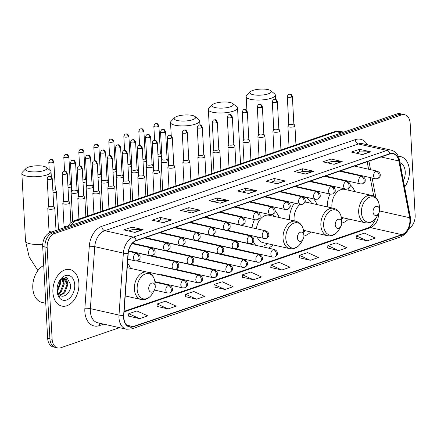 <?xml version="1.0" encoding="UTF-8"?>
<svg xmlns="http://www.w3.org/2000/svg" width="437" height="437" viewBox="0 0 437 437"><rect width="100%" height="100%" fill="white"/><g stroke="black" fill="none" stroke-linecap="round" stroke-linejoin="round"><path stroke-width="0.66" d="M130.445 268.34A20.654 14.006 102.7 0 0 127.533 263.161M279.117 217.5A20.654 14.006 102.7 0 0 275.163 211.246M259.78 212.3A20.654 14.006 102.7 0 0 258.906 213.147M254.492 219.614A20.654 14.006 102.7 0 0 251.98 227.753M316.934 204.565A20.654 14.006 102.7 0 0 313.553 198.868M302.377 196.355A20.654 14.006 102.7 0 0 301.574 196.688M294.396 203.068A20.654 14.006 102.7 0 0 289.436 219.816M354.757 191.635A20.654 14.006 102.7 0 0 350.206 184.873M335.124 186.703A20.654 14.006 102.7 0 0 334.158 187.692M329.99 194.055A20.654 14.006 102.7 0 0 327.253 206.887M303.923 236.078A20.654 14.006 102.7 0 0 310.783 231.943M251.821 235.707A20.654 14.006 102.7 0 0 251.925 236.45M253.378 241.585A20.654 14.006 102.7 0 0 255.569 245.255M268.465 248.156A20.654 14.006 102.7 0 0 272.967 244.878M341.739 223.143A20.654 14.006 102.7 0 0 348.606 219.013M408.775 228.649A11.69 7.932 102.7 0 0 415.15 215.173L410.174 123.338A11.69 7.932 102.7 0 0 404.613 114.707L400.139 113.702A11.69 7.932 102.7 0 0 396.971 113.91L50.206 232.484A11.69 7.932 102.7 0 0 42.689 246.463L47.66 338.304A11.69 7.932 102.7 0 0 53.227 346.934L55.461 347.431A11.69 7.932 102.7 0 1 49.894 338.806A11.69 7.932 102.7 0 0 55.461 347.431L57.695 347.934A11.69 7.932 102.7 0 0 60.869 347.726L119.514 327.674M402.379 114.204A11.69 7.932 102.7 0 0 399.205 114.412L52.445 232.987A11.69 7.932 102.7 0 0 44.924 246.965L49.894 338.806L44.924 246.965A11.69 7.932 102.7 0 1 52.445 232.987L399.205 114.412A11.69 7.932 102.7 0 1 402.379 114.204M409.414 170.364A18.709 12.684 102.7 0 0 400.511 156.561A18.709 12.684 102.7 0 0 398.331 156.353A18.709 12.684 102.7 0 1 400.511 156.561A18.709 12.684 102.7 0 1 409.414 170.364A18.709 12.684 102.7 0 1 404.613 187.009A18.709 12.684 102.7 0 0 409.414 170.364M78.906 283.384A18.709 12.684 102.7 0 0 70.002 269.58A18.709 12.684 102.7 0 0 52.899 292.277A18.709 12.684 102.7 0 0 61.797 306.08A18.709 12.684 102.7 0 0 78.906 283.384A18.709 12.684 102.7 0 0 70.002 269.58A18.709 12.684 102.7 0 0 52.899 292.277A18.709 12.684 102.7 0 0 61.797 306.08A18.709 12.684 102.7 0 0 78.906 283.384M409.895 219.751A12.471 8.456 -77.3 0 1 401.871 234.658L133.132 326.559A12.471 8.456 -77.3 0 1 129.751 326.778A12.471 8.456 -77.3 0 1 123.835 315.454L128.216 253.498A12.471 8.456 -77.3 0 1 136.218 240.705L389.771 154.004A12.471 8.456 -77.3 0 1 393.153 153.786A12.471 8.456 -77.3 0 1 398.839 160.958L409.649 217.719A12.471 8.456 -77.3 0 1 409.895 219.751M410.114 219.674A12.782 8.669 102.7 0 0 409.862 217.593L399.052 160.832A12.782 8.669 102.7 0 0 389.755 153.709L136.202 240.41A12.782 8.669 102.7 0 0 127.997 253.52L123.616 315.476A12.782 8.669 102.7 0 0 133.148 326.854L401.887 234.959A12.782 8.669 102.7 0 0 410.114 219.674M128.565 316.098L139.627 318.649L147.75 315.875L136.879 310.931L128.757 313.711L128.56 316.164M157.009 306.375L168.07 308.926L176.198 306.146L165.328 301.208L157.2 303.983L157.003 306.435M185.452 296.647L196.513 299.198L204.642 296.417L193.771 291.479L185.643 294.259L185.446 296.712M213.901 286.918L224.962 289.469L233.09 286.694L222.22 281.75L214.092 284.531L213.895 286.983M356.128 238.285L367.189 240.836L375.317 238.056L364.447 233.118L356.319 235.898L356.122 238.351M327.679 248.014L338.741 250.565L346.869 247.784L335.998 242.846L327.87 245.621L327.674 248.074M299.236 257.737L310.297 260.288L318.426 257.513L307.555 252.57L299.427 255.35L299.23 257.803M270.787 267.466L281.854 270.017L289.977 267.236L279.106 262.298L270.984 265.079L270.787 267.531M242.344 277.195L253.405 279.746L261.534 276.965L250.663 272.027L242.535 274.802L242.338 277.255M404.613 114.707A11.69 7.932 102.7 0 0 401.445 114.915L54.68 233.489A11.69 7.932 102.7 0 0 47.158 247.468L52.134 339.309A11.69 7.932 102.7 0 0 57.695 347.934M191.843 212.961L180.667 210.448L188.795 207.668L199.971 210.181L191.843 212.961M163.4 222.684L152.223 220.177L160.346 217.397L171.528 219.909L163.4 222.684M134.957 232.413L123.775 229.9L131.903 227.12L143.079 229.633L134.957 232.413M277.184 183.78L266.002 181.268L274.13 178.487L285.306 181L277.184 183.78M305.627 174.052L294.451 171.539L302.573 168.758L313.755 171.271L305.627 174.052M334.07 164.323L322.894 161.816L331.022 159.035L342.198 161.548L334.07 164.323M362.519 154.6L351.337 152.087L359.465 149.307L370.647 151.819L362.519 154.6M220.292 203.232L209.11 200.72L217.238 197.939L228.42 200.452L220.292 203.232M248.735 193.504L237.559 190.996L245.687 188.216L256.863 190.729L248.735 193.504M245.687 188.216L245.823 190.822M242.24 192.045L245.884 190.8L256.475 190.685A3.119 2.114 71.1 0 1 256.863 190.729M217.238 197.939L217.38 200.545M213.797 201.774L217.435 200.528L228.032 200.414A3.119 2.114 71.1 0 1 228.42 200.452M359.465 149.307L359.607 151.912M356.024 153.141L359.662 151.896L370.259 151.776A3.119 2.114 71.1 0 1 370.647 151.819M331.022 159.035L331.164 161.641M327.575 162.864L331.219 161.619L341.816 161.504A3.119 2.114 71.1 0 1 342.198 161.548M302.573 168.758L302.715 171.364M299.132 172.593L302.77 171.348L313.367 171.233A3.119 2.114 71.1 0 1 313.755 171.271M274.13 178.487L274.272 181.093M270.683 182.322L274.327 181.076L284.924 180.956A3.119 2.114 71.1 0 1 285.306 181M131.903 227.12L132.045 229.725M128.456 230.955L132.1 229.709L142.697 229.594A3.119 2.114 71.1 0 1 143.079 229.633M160.346 217.397L160.488 220.002M156.905 221.226L160.543 219.98L171.14 219.866A3.119 2.114 71.1 0 1 171.528 219.909M188.795 207.668L188.937 210.273M185.348 211.503L188.992 210.257L199.589 210.137A3.119 2.114 71.1 0 1 199.971 210.181M253.405 279.746L242.535 274.802M281.854 270.017L270.984 265.079M310.297 260.288L299.427 255.35M338.741 250.565L327.87 245.621M367.189 240.836L356.319 235.898M224.962 289.469L214.092 284.531M196.513 299.198L185.643 294.259M168.07 308.926L157.2 303.983M139.627 318.649L128.757 313.711M403.417 180.705A12.706 8.614 102.7 0 0 405.241 171.796A12.706 8.614 102.7 0 0 399.975 162.651M252.87 90.41A10.717 3.026 -3.1 0 0 250.275 91.803A10.717 3.026 -3.1 0 0 255.175 95.026A10.717 3.026 -3.1 0 0 268.242 93.862A10.717 3.026 -3.1 0 0 270.732 90.694A10.717 3.026 -3.1 0 0 252.87 90.41M270.732 90.694L274.638 93.9A14.618 4.13 176.9 0 1 275.348 95.08A14.618 4.13 176.9 0 1 271.235 98.227A14.618 4.13 176.9 0 1 255.377 99.98A14.618 4.13 176.9 0 1 246.162 96.659A14.618 4.13 176.9 0 1 246.741 95.413L250.275 91.803M373.051 211.967A4.676 3.174 102.7 0 0 375.274 215.419A4.676 3.174 102.7 0 0 378.764 213.256A4.676 3.174 102.7 0 0 379.551 209.744A4.676 3.174 102.7 0 0 379.551 209.738A4.676 3.174 102.7 0 0 376.055 206.379A4.676 3.174 102.7 0 0 373.051 211.967M341.319 217.375L365.359 222.777A14.033 9.516 102.7 0 1 358.684 212.426A14.033 9.516 102.7 0 1 371.516 195.399L344.727 189.379A14.033 9.516 102.7 0 0 331.896 206.406A14.033 9.516 102.7 0 0 332.049 207.963M341.526 218.986A18.512 12.553 102.7 0 0 343.209 217.801M349.365 190.423A18.512 12.553 102.7 0 0 348.311 188.582M215.048 103.34A10.717 3.026 -3.1 0 0 212.458 104.733A10.717 3.026 -3.1 0 0 217.353 107.955A10.717 3.026 -3.1 0 0 230.419 106.797A10.717 3.026 -3.1 0 0 232.916 103.624A10.717 3.026 -3.1 0 0 215.048 103.34M232.916 103.624L236.821 106.836A14.618 4.13 176.9 0 1 237.531 108.01A14.618 4.13 176.9 0 1 233.418 111.156A14.618 4.13 176.9 0 1 217.56 112.915A14.618 4.13 176.9 0 1 208.345 109.594A14.618 4.13 176.9 0 1 208.924 108.343L212.458 104.733M335.234 224.902A4.676 3.174 102.7 0 0 337.457 228.354A4.676 3.174 102.7 0 0 340.942 226.191A4.676 3.174 102.7 0 0 341.734 222.679A4.676 3.174 102.7 0 0 341.734 222.673A4.676 3.174 102.7 0 0 338.238 219.308A4.676 3.174 102.7 0 0 335.234 224.902M300.028 204.33A14.033 9.516 102.7 0 0 294.079 219.336A14.033 9.516 102.7 0 0 294.232 220.893M303.71 231.921A18.512 12.553 102.7 0 0 305.392 230.736M311.543 203.358A18.512 12.553 102.7 0 0 304.534 197.185L303.42 196.934A18.512 12.553 102.7 0 0 301.748 196.732M304.534 197.185A18.512 12.553 102.7 0 0 302.677 196.978M303.502 230.31L327.542 235.712A14.033 9.516 102.7 0 1 320.867 225.355A14.033 9.516 102.7 0 1 333.693 208.334L306.905 202.315A14.033 9.516 102.7 0 0 304.873 202.184M177.231 116.275A10.717 3.026 -3.1 0 0 174.642 117.668A10.717 3.026 -3.1 0 0 179.536 120.891A10.717 3.026 -3.1 0 0 192.602 119.727A10.717 3.026 -3.1 0 0 195.093 116.559A10.717 3.026 -3.1 0 0 177.231 116.275M195.093 116.559L198.999 119.765A14.618 4.13 176.9 0 1 199.714 120.945A14.618 4.13 176.9 0 1 195.596 124.092A14.618 4.13 176.9 0 1 179.744 125.845A14.618 4.13 176.9 0 1 170.523 122.524A14.618 4.13 176.9 0 1 171.107 121.278L174.642 117.668M297.411 237.832A4.676 3.174 102.7 0 0 299.635 241.284A4.676 3.174 102.7 0 0 303.125 239.121A4.676 3.174 102.7 0 0 303.917 235.609A4.676 3.174 102.7 0 0 303.917 235.603A4.676 3.174 102.7 0 0 300.421 232.244A4.676 3.174 102.7 0 0 297.411 237.832M257.185 236.914A14.033 9.516 102.7 0 0 262.937 242.622L289.726 248.642C294.593 249.39 298.537 247.184 301.557 242.011A12.892 8.74 102.7 0 1 291.943 247.97A12.892 8.74 102.7 0 1 285.814 238.46A12.892 8.74 102.7 0 1 294.101 223.056A12.892 8.74 102.7 0 1 303.731 232.32A12.892 8.74 102.7 0 1 303.737 232.337M254.995 244.496A18.512 12.553 102.7 0 0 256.47 245.457M260.856 246.446A18.512 12.553 102.7 0 0 267.575 243.666M273.726 216.288A18.512 12.553 102.7 0 0 272.721 214.512M289.726 248.642A14.033 9.516 102.7 0 1 283.045 238.291A14.033 9.516 102.7 0 1 295.876 221.264L269.088 215.244A14.033 9.516 102.7 0 0 256.393 228.748M28.558 167.114A10.717 3.026 -3.1 0 0 25.963 168.502A10.717 3.026 -3.1 0 0 30.863 171.73A10.717 3.026 -3.1 0 0 43.929 170.567A10.717 3.026 -3.1 0 0 46.42 167.398A10.717 3.026 -3.1 0 0 28.558 167.114M46.42 167.398L50.326 170.605A14.618 4.13 176.9 0 1 51.036 171.785A14.618 4.13 176.9 0 1 46.923 174.926A14.618 4.13 176.9 0 1 31.065 176.685A14.618 4.13 176.9 0 1 21.85 173.363A14.618 4.13 176.9 0 1 22.429 172.118L25.963 168.502M148.738 288.671A4.676 3.174 102.7 0 0 150.962 292.124A4.676 3.174 102.7 0 0 154.452 289.96A4.676 3.174 102.7 0 0 155.239 286.448A4.676 3.174 102.7 0 0 155.239 286.443A4.676 3.174 102.7 0 0 151.743 283.083A4.676 3.174 102.7 0 0 148.738 288.671M158.052 156.807A3.507 0.989 -3.1 0 0 160.505 156.38A3.507 0.989 -3.1 0 0 161.493 155.627A3.507 0.989 -3.1 0 0 161.461 155.506L160.395 153.398M157.915 154.294A2.535 0.716 -3.1 0 0 159.685 153.988A2.535 0.716 -3.1 0 0 160.395 153.442A2.535 0.716 -3.1 0 0 160.374 153.354M143.046 161.936A3.507 0.989 -3.1 0 0 145.494 161.515A3.507 0.989 -3.1 0 0 146.482 160.761A3.507 0.989 -3.1 0 0 146.45 160.641L145.384 158.527M142.91 159.423A2.535 0.716 -3.1 0 0 144.674 159.117A2.535 0.716 -3.1 0 0 145.39 158.571A2.535 0.716 -3.1 0 0 145.363 158.484M128.036 167.071A3.507 0.989 -3.1 0 0 130.488 166.644A3.507 0.989 -3.1 0 0 131.477 165.891A3.507 0.989 -3.1 0 0 131.444 165.77L130.379 163.662M127.899 164.558A2.535 0.716 -3.1 0 0 129.669 164.252A2.535 0.716 -3.1 0 0 130.379 163.706A2.535 0.716 -3.1 0 0 130.357 163.618M113.03 172.2A3.507 0.989 -3.1 0 0 115.477 171.779A3.507 0.989 -3.1 0 0 116.466 171.025A3.507 0.989 -3.1 0 0 116.433 170.905L115.368 168.791M112.893 169.687A2.535 0.716 -3.1 0 0 114.658 169.381A2.535 0.716 -3.1 0 0 115.373 168.835A2.535 0.716 -3.1 0 0 115.346 168.748M98.019 177.335A3.507 0.989 -3.1 0 0 100.472 176.909A3.507 0.989 -3.1 0 0 101.46 176.155A3.507 0.989 -3.1 0 0 101.422 176.035L100.363 173.926M97.883 174.822A2.535 0.716 -3.1 0 0 99.652 174.516A2.535 0.716 -3.1 0 0 100.363 173.97A2.535 0.716 -3.1 0 0 100.341 173.882M83.014 182.464A3.507 0.989 -3.1 0 0 85.461 182.043A3.507 0.989 -3.1 0 0 86.45 181.289A3.507 0.989 -3.1 0 0 86.417 181.169L85.352 179.055M82.877 179.951A2.535 0.716 -3.1 0 0 84.641 179.645A2.535 0.716 -3.1 0 0 85.357 179.099A2.535 0.716 -3.1 0 0 85.33 179.017M68.003 187.599A3.507 0.989 -3.1 0 0 70.455 187.173A3.507 0.989 -3.1 0 0 71.439 186.419A3.507 0.989 -3.1 0 0 71.406 186.299L70.346 184.19M67.866 185.086A2.535 0.716 -3.1 0 0 69.636 184.78A2.535 0.716 -3.1 0 0 70.346 184.234A2.535 0.716 -3.1 0 0 70.324 184.146M52.997 192.728A3.507 0.989 -3.1 0 0 55.444 192.307A3.507 0.989 -3.1 0 0 56.433 191.553A3.507 0.989 -3.1 0 0 56.4 191.433L55.335 189.319M52.861 190.215A2.535 0.716 -3.1 0 0 54.625 189.909A2.535 0.716 -3.1 0 0 55.341 189.363A2.535 0.716 -3.1 0 0 55.313 189.281M162.029 159.429L161.198 161.641A3.507 0.989 -3.1 0 0 161.177 161.761A3.507 0.989 -3.1 0 0 162.242 162.406A3.507 0.989 -3.1 0 0 166.071 162.417A3.507 0.989 -3.1 0 0 168.185 161.384A3.507 0.989 -3.1 0 0 168.152 161.264L167.087 159.15M162.045 159.379A2.535 0.716 -3.1 0 0 162.029 159.472A2.535 0.716 -3.1 0 0 162.799 159.937A2.535 0.716 -3.1 0 0 166.377 159.74A2.535 0.716 -3.1 0 0 167.087 159.199A2.535 0.716 -3.1 0 0 167.065 159.112M147.018 164.558L146.187 166.77A3.507 0.989 -3.1 0 0 146.171 166.896A3.507 0.989 -3.1 0 0 147.236 167.54A3.507 0.989 -3.1 0 0 151.065 167.546A3.507 0.989 -3.1 0 0 153.174 166.513A3.507 0.989 -3.1 0 0 153.141 166.393L152.076 164.285M147.034 164.514A2.535 0.716 -3.1 0 0 147.023 164.602A2.535 0.716 -3.1 0 0 147.788 165.066A2.535 0.716 -3.1 0 0 151.366 164.875A2.535 0.716 -3.1 0 0 152.081 164.328A2.535 0.716 -3.1 0 0 152.06 164.241M132.012 169.693L131.182 171.905A3.507 0.989 -3.1 0 0 131.16 172.025A3.507 0.989 -3.1 0 0 132.225 172.67A3.507 0.989 -3.1 0 0 136.054 172.681A3.507 0.989 -3.1 0 0 138.168 171.648A3.507 0.989 -3.1 0 0 138.136 171.528L137.071 169.414M132.029 169.643A2.535 0.716 -3.1 0 0 132.012 169.736A2.535 0.716 -3.1 0 0 132.782 170.201A2.535 0.716 -3.1 0 0 136.36 170.004A2.535 0.716 -3.1 0 0 137.071 169.463A2.535 0.716 -3.1 0 0 137.049 169.376M117.001 174.822L116.171 177.034A3.507 0.989 -3.1 0 0 116.155 177.16A3.507 0.989 -3.1 0 0 117.22 177.804A3.507 0.989 -3.1 0 0 121.044 177.81A3.507 0.989 -3.1 0 0 123.158 176.777A3.507 0.989 -3.1 0 0 123.125 176.663L122.06 174.549M117.018 174.778A2.535 0.716 -3.1 0 0 117.007 174.866A2.535 0.716 -3.1 0 0 117.772 175.33A2.535 0.716 -3.1 0 0 121.349 175.139A2.535 0.716 -3.1 0 0 122.065 174.592A2.535 0.716 -3.1 0 0 122.043 174.505M101.996 179.957L101.165 182.169A3.507 0.989 -3.1 0 0 101.144 182.289A3.507 0.989 -3.1 0 0 102.209 182.934A3.507 0.989 -3.1 0 0 106.038 182.945A3.507 0.989 -3.1 0 0 108.152 181.912A3.507 0.989 -3.1 0 0 108.119 181.792L107.054 179.683M102.012 179.907A2.535 0.716 -3.1 0 0 101.996 180A2.535 0.716 -3.1 0 0 102.766 180.465A2.535 0.716 -3.1 0 0 106.344 180.268A2.535 0.716 -3.1 0 0 107.054 179.727A2.535 0.716 -3.1 0 0 107.032 179.64M86.985 185.086L86.155 187.298A3.507 0.989 -3.1 0 0 86.138 187.424A3.507 0.989 -3.1 0 0 87.203 188.068A3.507 0.989 -3.1 0 0 91.027 188.074A3.507 0.989 -3.1 0 0 93.141 187.041A3.507 0.989 -3.1 0 0 93.108 186.927L92.043 184.813M87.001 185.042A2.535 0.716 -3.1 0 0 86.99 185.13A2.535 0.716 -3.1 0 0 87.755 185.594A2.535 0.716 -3.1 0 0 91.333 185.403A2.535 0.716 -3.1 0 0 92.049 184.856A2.535 0.716 -3.1 0 0 92.021 184.769M71.979 190.221L71.149 192.433A3.507 0.989 -3.1 0 0 71.127 192.553A3.507 0.989 -3.1 0 0 72.192 193.198A3.507 0.989 -3.1 0 0 76.022 193.209A3.507 0.989 -3.1 0 0 78.136 192.176A3.507 0.989 -3.1 0 0 78.103 192.056L77.038 189.948M71.996 190.177A2.535 0.716 -3.1 0 0 71.979 190.264A2.535 0.716 -3.1 0 0 72.75 190.729A2.535 0.716 -3.1 0 0 76.328 190.532A2.535 0.716 -3.1 0 0 77.038 189.991A2.535 0.716 -3.1 0 0 77.016 189.904M288.781 124.015L287.95 126.227A3.507 0.989 -3.1 0 0 287.934 126.353A3.507 0.989 -3.1 0 0 288.994 126.992A3.507 0.989 -3.1 0 0 292.823 127.003A3.507 0.989 -3.1 0 0 294.937 125.971A3.507 0.989 -3.1 0 0 294.904 125.851L293.839 123.742M288.797 123.971A2.535 0.716 -3.1 0 0 288.781 124.059A2.535 0.716 -3.1 0 0 289.551 124.523A2.535 0.716 -3.1 0 0 293.129 124.326A2.535 0.716 -3.1 0 0 293.844 123.786A2.535 0.716 -3.1 0 0 293.817 123.698M273.77 129.144L272.945 131.362A3.507 0.989 -3.1 0 0 272.923 131.482A3.507 0.989 -3.1 0 0 273.988 132.127A3.507 0.989 -3.1 0 0 277.817 132.132A3.507 0.989 -3.1 0 0 279.926 131.105A3.507 0.989 -3.1 0 0 279.893 130.985L278.833 128.871M273.791 129.101A2.535 0.716 -3.1 0 0 273.775 129.188A2.535 0.716 -3.1 0 0 274.545 129.652A2.535 0.716 -3.1 0 0 278.123 129.461A2.535 0.716 -3.1 0 0 278.833 128.915A2.535 0.716 -3.1 0 0 278.811 128.828M258.764 134.279L257.934 136.491A3.507 0.989 -3.1 0 0 257.912 136.617A3.507 0.989 -3.1 0 0 258.977 137.256A3.507 0.989 -3.1 0 0 262.806 137.267A3.507 0.989 -3.1 0 0 264.92 136.235A3.507 0.989 -3.1 0 0 264.888 136.115L263.822 134.006M258.78 134.235A2.535 0.716 -3.1 0 0 258.764 134.323A2.535 0.716 -3.1 0 0 259.534 134.787A2.535 0.716 -3.1 0 0 263.112 134.591A2.535 0.716 -3.1 0 0 263.828 134.05A2.535 0.716 -3.1 0 0 263.801 133.962M243.753 139.408L242.928 141.626A3.507 0.989 -3.1 0 0 242.906 141.746A3.507 0.989 -3.1 0 0 243.972 142.391A3.507 0.989 -3.1 0 0 247.801 142.396A3.507 0.989 -3.1 0 0 249.909 141.37A3.507 0.989 -3.1 0 0 249.877 141.249L248.817 139.135M243.775 139.365A2.535 0.716 -3.1 0 0 243.759 139.452A2.535 0.716 -3.1 0 0 244.529 139.916A2.535 0.716 -3.1 0 0 248.101 139.725A2.535 0.716 -3.1 0 0 248.817 139.179A2.535 0.716 -3.1 0 0 248.795 139.092M228.748 144.543L227.917 146.756A3.507 0.989 -3.1 0 0 227.895 146.881A3.507 0.989 -3.1 0 0 228.961 147.52A3.507 0.989 -3.1 0 0 232.79 147.531A3.507 0.989 -3.1 0 0 234.904 146.499A3.507 0.989 -3.1 0 0 234.871 146.379L233.806 144.27M228.764 144.5A2.535 0.716 -3.1 0 0 228.748 144.587A2.535 0.716 -3.1 0 0 229.518 145.051A2.535 0.716 -3.1 0 0 233.096 144.855A2.535 0.716 -3.1 0 0 233.811 144.314A2.535 0.716 -3.1 0 0 233.784 144.226M213.737 149.673L212.912 151.89A3.507 0.989 -3.1 0 0 212.89 152.01A3.507 0.989 -3.1 0 0 213.955 152.655A3.507 0.989 -3.1 0 0 217.784 152.66A3.507 0.989 -3.1 0 0 219.893 151.634A3.507 0.989 -3.1 0 0 219.86 151.513L218.8 149.399M213.753 149.629A2.535 0.716 -3.1 0 0 213.742 149.716A2.535 0.716 -3.1 0 0 214.512 150.186A2.535 0.716 -3.1 0 0 218.085 149.989A2.535 0.716 -3.1 0 0 218.8 149.443A2.535 0.716 -3.1 0 0 218.779 149.356M198.731 154.807L197.901 157.02A3.507 0.989 -3.1 0 0 197.879 157.145A3.507 0.989 -3.1 0 0 198.944 157.784A3.507 0.989 -3.1 0 0 202.773 157.795A3.507 0.989 -3.1 0 0 204.887 156.763A3.507 0.989 -3.1 0 0 204.855 156.643L203.789 154.534M198.748 154.764A2.535 0.716 -3.1 0 0 198.731 154.851A2.535 0.716 -3.1 0 0 199.501 155.315A2.535 0.716 -3.1 0 0 203.079 155.124A2.535 0.716 -3.1 0 0 203.789 154.578A2.535 0.716 -3.1 0 0 203.768 154.49M183.72 159.937L182.895 162.154A3.507 0.989 -3.1 0 0 182.874 162.274A3.507 0.989 -3.1 0 0 183.939 162.919A3.507 0.989 -3.1 0 0 187.768 162.925A3.507 0.989 -3.1 0 0 189.877 161.898A3.507 0.989 -3.1 0 0 189.844 161.777L188.784 159.663M183.737 159.893A2.535 0.716 -3.1 0 0 183.726 159.98A2.535 0.716 -3.1 0 0 184.496 160.45A2.535 0.716 -3.1 0 0 188.068 160.253A2.535 0.716 -3.1 0 0 188.784 159.707A2.535 0.716 -3.1 0 0 188.762 159.62M168.715 165.071L167.884 167.284A3.507 0.989 -3.1 0 0 167.863 167.409A3.507 0.989 -3.1 0 0 168.928 168.054A3.507 0.989 -3.1 0 0 172.757 168.059A3.507 0.989 -3.1 0 0 174.871 167.027A3.507 0.989 -3.1 0 0 174.838 166.907L173.773 164.798M168.731 165.028A2.535 0.716 -3.1 0 0 168.715 165.115A2.535 0.716 -3.1 0 0 169.485 165.579A2.535 0.716 -3.1 0 0 173.063 165.388A2.535 0.716 -3.1 0 0 173.773 164.842A2.535 0.716 -3.1 0 0 173.751 164.754M153.704 170.201L152.874 172.418A3.507 0.989 -3.1 0 0 152.857 172.539A3.507 0.989 -3.1 0 0 153.922 173.183A3.507 0.989 -3.1 0 0 157.752 173.189A3.507 0.989 -3.1 0 0 159.86 172.162A3.507 0.989 -3.1 0 0 159.827 172.041L158.762 169.927M153.72 170.157A2.535 0.716 -3.1 0 0 153.709 170.244A2.535 0.716 -3.1 0 0 154.474 170.714A2.535 0.716 -3.1 0 0 158.052 170.517A2.535 0.716 -3.1 0 0 158.768 169.971A2.535 0.716 -3.1 0 0 158.746 169.884M138.698 175.335L137.868 177.548A3.507 0.989 -3.1 0 0 137.846 177.673A3.507 0.989 -3.1 0 0 138.911 178.318A3.507 0.989 -3.1 0 0 142.741 178.323A3.507 0.989 -3.1 0 0 144.855 177.291A3.507 0.989 -3.1 0 0 144.822 177.171L143.757 175.062M138.715 175.292A2.535 0.716 -3.1 0 0 138.698 175.379A2.535 0.716 -3.1 0 0 139.469 175.843A2.535 0.716 -3.1 0 0 143.046 175.652A2.535 0.716 -3.1 0 0 143.757 175.106A2.535 0.716 -3.1 0 0 143.735 175.018M123.687 180.465L122.857 182.682A3.507 0.989 -3.1 0 0 122.841 182.803A3.507 0.989 -3.1 0 0 123.906 183.447A3.507 0.989 -3.1 0 0 127.735 183.453A3.507 0.989 -3.1 0 0 129.844 182.426A3.507 0.989 -3.1 0 0 129.811 182.305L128.746 180.191M123.704 180.421A2.535 0.716 -3.1 0 0 123.693 180.508A2.535 0.716 -3.1 0 0 124.458 180.978A2.535 0.716 -3.1 0 0 128.036 180.781A2.535 0.716 -3.1 0 0 128.751 180.235A2.535 0.716 -3.1 0 0 128.729 180.148M108.682 185.599L107.852 187.812A3.507 0.989 -3.1 0 0 107.83 187.937A3.507 0.989 -3.1 0 0 108.895 188.582A3.507 0.989 -3.1 0 0 112.724 188.587A3.507 0.989 -3.1 0 0 114.838 187.555A3.507 0.989 -3.1 0 0 114.805 187.435L113.74 185.326M108.698 185.556A2.535 0.716 -3.1 0 0 108.682 185.643A2.535 0.716 -3.1 0 0 109.452 186.107A2.535 0.716 -3.1 0 0 113.03 185.916A2.535 0.716 -3.1 0 0 113.74 185.37A2.535 0.716 -3.1 0 0 113.718 185.283M93.671 190.729L92.841 192.946A3.507 0.989 -3.1 0 0 92.824 193.067A3.507 0.989 -3.1 0 0 93.889 193.711A3.507 0.989 -3.1 0 0 97.713 193.717A3.507 0.989 -3.1 0 0 99.827 192.69A3.507 0.989 -3.1 0 0 99.794 192.57L98.729 190.456M93.687 190.685A2.535 0.716 -3.1 0 0 93.676 190.772A2.535 0.716 -3.1 0 0 94.441 191.242A2.535 0.716 -3.1 0 0 98.019 191.045A2.535 0.716 -3.1 0 0 98.735 190.499A2.535 0.716 -3.1 0 0 98.707 190.412M78.665 195.863L77.835 198.076A3.507 0.989 -3.1 0 0 77.813 198.201A3.507 0.989 -3.1 0 0 78.879 198.846A3.507 0.989 -3.1 0 0 82.708 198.851A3.507 0.989 -3.1 0 0 84.822 197.819A3.507 0.989 -3.1 0 0 84.789 197.699L83.724 195.59M78.682 195.82A2.535 0.716 -3.1 0 0 78.665 195.907A2.535 0.716 -3.1 0 0 79.436 196.371A2.535 0.716 -3.1 0 0 83.014 196.18A2.535 0.716 -3.1 0 0 83.724 195.634A2.535 0.716 -3.1 0 0 83.702 195.547M63.655 200.993L62.824 203.21A3.507 0.989 -3.1 0 0 62.808 203.331A3.507 0.989 -3.1 0 0 63.873 203.975A3.507 0.989 -3.1 0 0 67.697 203.981A3.507 0.989 -3.1 0 0 69.811 202.954A3.507 0.989 -3.1 0 0 69.778 202.834L68.713 200.72M63.671 200.949A2.535 0.716 -3.1 0 0 63.66 201.036A2.535 0.716 -3.1 0 0 64.425 201.506A2.535 0.716 -3.1 0 0 68.003 201.31A2.535 0.716 -3.1 0 0 68.718 200.763A2.535 0.716 -3.1 0 0 68.691 200.676M48.649 206.127L47.819 208.34A3.507 0.989 -3.1 0 0 47.797 208.465A3.507 0.989 -3.1 0 0 48.862 209.11A3.507 0.989 -3.1 0 0 52.691 209.115A3.507 0.989 -3.1 0 0 54.805 208.083A3.507 0.989 -3.1 0 0 54.772 207.963L53.707 205.854M48.665 206.084A2.535 0.716 -3.1 0 0 48.649 206.171A2.535 0.716 -3.1 0 0 49.419 206.635A2.535 0.716 -3.1 0 0 52.997 206.444A2.535 0.716 -3.1 0 0 53.707 205.898A2.535 0.716 -3.1 0 0 53.685 205.811M43.716 265.456A19.485 13.214 102.7 0 0 32.791 288.065A19.485 13.214 102.7 0 0 42.067 302.448L45.765 303.278M58.924 287.579A19.485 13.214 102.7 0 0 59.847 282.226M60.257 279.964L60.754 283.203L57.356 291.572M59.634 280.691L59.869 283.007L57.138 290.621M62.442 278.555L64.305 284.001L61.043 292.222L58.553 294.035M61.928 278.757L63.414 283.804L60.159 292.025L58.219 293.555M59.754 280.521L64.321 278.445L64.987 278.675L67.85 284.798L64.594 293.019L59.962 295.352M61.945 278.249L64.321 278.445M63.873 278.38L66.965 284.602L63.709 292.823L59.623 295.101M57.045 290.004A8.806 5.976 102.7 0 0 59.437 294.948C63.775 299.154 71.045 292.271 70.832 285.022L66.741 277.238L59.377 281.078M74.732 284.809A12.706 8.614 102.7 0 0 68.691 275.436A12.706 8.614 102.7 0 0 59.214 281.313A12.706 8.614 102.7 0 0 57.067 290.851A12.706 8.614 102.7 0 0 57.067 290.862A12.706 8.614 102.7 0 0 66.566 300.001A12.706 8.614 102.7 0 0 74.732 284.809M57.056 290.616L59.443 296.969L57.012 289.818M70.821 284.241L70.073 289.299M65.222 277.02L66.916 280.57M62.666 277.779L62.846 278.172M62.95 278.424L63.37 279.773M65.583 277.025L67.68 282.799M62.977 277.615L63.267 278.216M63.332 278.374L64.135 282.002M60.415 279.811L60.585 281.204M396.971 113.91L401.445 114.915M47.66 338.304L52.134 339.309M42.689 246.463L47.158 247.468M50.206 232.484L54.68 233.489M67.418 226.601L70.532 222.957L74.88 220.445L334.141 131.788L340.483 131.422A15.59 10.57 102.7 0 0 336.255 131.701L341.505 132.875M334.141 131.788A7.795 5.288 71.1 0 1 336.255 131.701L76.999 220.352L82.243 221.532M74.88 220.445A7.795 5.288 71.1 0 1 76.999 220.352A15.59 10.57 102.7 0 0 70.718 225.47M401.871 234.658L370.576 227.628A12.471 8.456 102.7 0 0 378.622 213.518M103.744 324.128L99.401 325.614A3.895 2.644 71.1 0 1 99.98 323.287M99.401 325.614A19.485 13.214 -77.3 0 1 84.844 311.581A19.485 13.214 -77.3 0 1 84.876 308.271L89.257 246.315A19.485 13.214 -77.3 0 1 101.761 226.328L355.314 139.627A19.485 13.214 -77.3 0 1 367.479 144.822M123.616 315.476A3.895 0.623 -176 0 1 118.99 315.066L90.372 308.631A15.59 10.57 102.7 0 0 90.35 311.281A15.59 10.57 102.7 0 0 97.768 322.79L126.386 329.219A15.59 10.57 -77.3 0 1 118.99 315.066L123.371 253.105A15.59 10.57 -77.3 0 1 133.372 237.116L386.925 150.415A3.895 2.644 71.1 0 1 389.755 153.709M133.148 326.854A3.895 2.644 71.1 0 1 131.668 328.897L400.412 237.001C407.12 233.877 410.501 227.917 410.562 219.123L410.272 216.703A3.895 1.546 169.2 0 1 409.862 217.593M136.202 240.41A3.895 2.644 -108.9 0 0 133.372 237.116L104.76 230.687A15.59 10.57 102.7 0 0 94.753 246.676L90.372 308.631A3.895 0.623 4 0 0 84.876 308.271M127.997 253.52A3.895 0.623 -176 0 1 123.371 253.105L94.753 246.676A3.895 0.623 4 0 0 89.257 246.315M410.272 216.703L399.462 159.937A3.895 1.546 169.2 0 1 399.052 160.832M355.314 139.627A3.895 2.644 71.1 0 0 358.307 143.986L386.925 150.415A15.59 10.57 -77.3 0 1 391.153 150.142L362.535 143.707A15.59 10.57 102.7 0 0 358.307 143.986L104.76 230.687A3.895 2.644 71.1 0 1 101.761 226.328M400.412 237.001A3.895 2.644 -108.9 0 0 401.887 234.959M133.132 326.559L126.79 325.133M124.086 311.914L370.576 227.628A7.014 4.758 71.1 0 0 368.67 227.71L371.811 225.465L374.717 220.887L375.563 218.598M409.649 217.719L379.502 210.945M398.839 160.958L381.097 156.97M375.913 197.874L372.127 178.012M370.538 169.665L368.915 161.138M248.429 193.438L256.475 190.685M276.872 183.709L284.924 180.956M305.321 173.981L313.367 171.233M333.764 164.257L341.816 161.504M362.213 154.529L370.259 151.776M219.986 203.161L228.032 200.414M191.537 212.89L199.589 210.137M163.094 222.619L171.14 219.866M134.645 232.342L142.697 229.594M379.371 206.472A12.892 8.74 102.7 0 0 379.371 206.455A12.892 8.74 102.7 0 0 369.74 197.191A12.892 8.74 102.7 0 0 361.454 212.595A12.892 8.74 102.7 0 0 367.583 222.111A12.892 8.74 102.7 0 0 377.197 216.146L378.764 213.256M333.693 208.334C338.413 209.738 341.035 213.425 341.554 219.39A12.892 8.74 102.7 0 0 341.554 219.39A12.892 8.74 102.7 0 0 331.923 210.121A12.892 8.74 102.7 0 0 323.637 225.53A12.892 8.74 102.7 0 0 329.766 235.04A12.892 8.74 102.7 0 0 339.374 229.081L340.942 226.191M303.131 196.874L303.081 196.858A18.687 12.673 102.7 0 0 302.065 196.475M37.904 270.579L29.203 256.994L25.515 241.087A14.618 4.13 -3.1 0 0 42.728 244.228M155.059 283.176A12.892 8.74 102.7 0 0 155.059 283.16A12.892 8.74 102.7 0 0 145.428 273.895A12.892 8.74 102.7 0 0 137.142 289.299A12.892 8.74 102.7 0 0 143.27 298.81A12.892 8.74 102.7 0 0 152.884 292.85L154.452 289.96M127.216 267.613L147.203 272.104A14.033 9.516 102.7 0 0 134.372 289.13A14.033 9.516 102.7 0 0 141.047 299.482C145.92 300.23 149.864 298.023 152.884 292.85M237.548 241.208L274.436 249.494C276.752 250.587 277.752 252.04 277.435 253.853C277.73 254.629 276.861 255.672 274.84 256.983A3.895 2.644 -108.9 0 0 276.375 253.924A3.895 2.644 71.1 0 0 273.376 249.565A3.895 2.644 102.7 0 0 270.869 254.225A3.895 2.644 102.7 0 0 272.726 257.098L235.838 248.811M274.436 249.494A3.895 2.644 102.7 0 0 273.376 249.565M158.199 126.583A2.535 0.716 -3.1 0 0 158.915 126.036C157.331 122.518 156.861 123.928 155.561 123.78A2.535 1.721 -108.9 0 1 156.249 123.747A2.535 1.721 71.1 0 1 158.199 126.583A2.535 0.716 -3.1 0 1 155.452 126.888A2.535 0.716 -3.1 0 1 153.851 126.315L154.611 140.288M222.537 246.337L259.425 254.629C261.741 255.721 262.741 257.175 262.429 258.988C262.719 259.758 261.856 260.802 259.835 262.118A3.895 2.644 -108.9 0 0 261.364 259.059A3.895 2.644 71.1 0 0 258.371 254.695A3.895 2.644 102.7 0 0 255.863 259.354A3.895 2.644 102.7 0 0 257.715 262.233L220.827 253.941M259.425 254.629A3.895 2.644 102.7 0 0 258.371 254.695M143.194 131.717A2.535 0.716 -3.1 0 0 143.904 131.171C142.32 127.653 141.85 129.057 140.556 128.91A2.535 1.721 -108.9 0 1 141.244 128.882A2.535 1.721 71.1 0 1 143.194 131.717A2.535 0.716 -3.1 0 1 140.441 132.018A2.535 0.716 -3.1 0 1 138.846 131.444L139.605 145.423M207.531 251.472L244.42 259.758C246.736 260.851 247.735 262.304 247.418 264.117C247.713 264.893 246.845 265.936 244.824 267.247A3.895 2.644 -108.9 0 0 246.359 264.188A3.895 2.644 71.1 0 0 243.36 259.829A3.895 2.644 102.7 0 0 240.853 264.489A3.895 2.644 102.7 0 0 242.71 267.362L205.822 259.075M244.42 259.758A3.895 2.644 102.7 0 0 243.36 259.829M128.183 136.847A2.535 0.716 -3.1 0 0 128.899 136.3C127.314 132.782 126.845 134.192 125.545 134.044A2.535 1.721 -108.9 0 1 126.233 134.012A2.535 1.721 71.1 0 1 128.183 136.847A2.535 0.716 -3.1 0 1 125.435 137.152A2.535 0.716 -3.1 0 1 123.835 136.579L124.594 150.552M192.52 256.601L229.409 264.893C231.725 265.986 232.724 267.439 232.413 269.252C232.703 270.022 231.839 271.066 229.818 272.382A3.895 2.644 -108.9 0 0 231.348 269.323A3.895 2.644 71.1 0 0 228.354 264.959A3.895 2.644 102.7 0 0 225.847 269.618A3.895 2.644 102.7 0 0 227.699 272.497L190.811 264.21M229.409 264.893A3.895 2.644 102.7 0 0 228.354 264.959M113.178 141.981A2.535 0.716 -3.1 0 0 113.888 141.435C112.304 137.917 111.834 139.321 110.539 139.174A2.535 1.721 -108.9 0 1 111.227 139.146A2.535 1.721 71.1 0 1 113.178 141.981A2.535 0.716 -3.1 0 1 110.424 142.282A2.535 0.716 -3.1 0 1 108.829 141.708L109.583 155.687M177.515 261.736L214.403 270.022C216.719 271.115 217.719 272.568 217.402 274.381C217.697 275.157 216.828 276.2 214.807 277.511A3.895 2.644 -108.9 0 0 216.342 274.452A3.895 2.644 71.1 0 0 213.343 270.093A3.895 2.644 102.7 0 0 210.836 274.753A3.895 2.644 102.7 0 0 212.693 277.626L175.805 269.339M214.403 270.022A3.895 2.644 102.7 0 0 213.343 270.093M98.167 147.111A2.535 0.716 -3.1 0 0 98.882 146.564C97.298 143.046 96.828 144.456 95.528 144.308A2.535 1.721 -108.9 0 1 96.216 144.276A2.535 1.721 71.1 0 1 98.167 147.111A2.535 0.716 -3.1 0 1 95.419 147.416A2.535 0.716 -3.1 0 1 93.818 146.843L94.578 160.821M162.504 266.865L199.392 275.157C201.708 276.25 202.708 277.703 202.397 279.516C202.686 280.286 201.823 281.33 199.802 282.646A3.895 2.644 -108.9 0 0 201.331 279.587A3.895 2.644 71.1 0 0 198.338 275.223A3.895 2.644 102.7 0 0 195.831 279.882A3.895 2.644 102.7 0 0 197.682 282.761L160.794 274.474M199.392 275.157A3.895 2.644 102.7 0 0 198.338 275.223M83.156 152.245A2.535 0.716 -3.1 0 0 83.871 151.699C82.287 148.181 81.817 149.585 80.523 149.438A2.535 1.721 -108.9 0 1 81.211 149.41A2.535 1.721 71.1 0 1 83.156 152.245A2.535 0.716 -3.1 0 1 80.408 152.546A2.535 0.716 -3.1 0 1 78.813 151.972L79.567 165.951M147.498 272L184.387 280.286C186.703 281.379 187.702 282.832 187.386 284.645C187.675 285.421 186.812 286.464 184.791 287.775A3.895 2.644 -108.9 0 0 186.326 284.716A3.895 2.644 71.1 0 0 183.327 280.357A3.895 2.644 102.7 0 0 180.82 285.017A3.895 2.644 102.7 0 0 182.677 287.89L154.906 281.652M184.387 280.286A3.895 2.644 102.7 0 0 183.327 280.357M68.15 157.375A2.535 0.716 -3.1 0 0 68.866 156.828C67.282 153.311 66.806 154.72 65.512 154.572A2.535 1.721 -108.9 0 1 66.2 154.54A2.535 1.721 71.1 0 1 68.15 157.375A2.535 0.716 -3.1 0 1 65.403 157.681A2.535 0.716 -3.1 0 1 63.802 157.107L64.561 171.085M154.977 282.182L169.376 285.421C171.692 286.514 172.691 287.967 172.38 289.78C172.67 290.55 171.807 291.594 169.785 292.91A3.895 2.644 -108.9 0 0 171.315 289.851A3.895 2.644 71.1 0 0 168.321 285.487A3.895 2.644 102.7 0 0 165.814 290.146A3.895 2.644 102.7 0 0 167.666 293.025L154.403 290.042M169.376 285.421A3.895 2.644 102.7 0 0 168.321 285.487M53.139 162.509A2.535 0.716 -3.1 0 0 53.855 161.963C52.271 158.445 51.801 159.849 50.506 159.702A2.535 1.721 -108.9 0 1 51.195 159.674A2.535 1.721 71.1 0 1 53.139 162.509A2.535 0.716 -3.1 0 1 50.392 162.81A2.535 0.716 -3.1 0 1 48.797 162.236L49.201 169.676M164.891 132.34A2.535 0.716 -3.1 0 0 165.607 131.794C164.022 128.276 163.553 129.68 162.258 129.532A2.535 1.721 -108.9 0 1 162.946 129.505A2.535 1.721 71.1 0 1 164.891 132.34A2.535 0.716 -3.1 0 1 162.143 132.646A2.535 0.716 -3.1 0 1 160.548 132.067L162.029 159.472M228.895 222.57L265.783 230.856C268.1 231.949 269.099 233.402 268.782 235.215C269.077 235.985 268.209 237.034 266.188 238.345A3.895 2.644 -108.9 0 0 267.723 235.286A3.895 2.644 71.1 0 0 264.724 230.927A3.895 2.644 102.7 0 0 262.216 235.587A3.895 2.644 102.7 0 0 264.074 238.46L227.185 230.173M265.783 230.856A3.895 2.644 102.7 0 0 264.724 230.927M149.886 137.469A2.535 0.716 -3.1 0 0 150.596 136.928C149.017 133.411 148.542 134.815 147.247 134.667A2.535 1.721 -108.9 0 1 147.935 134.634A2.535 1.721 71.1 0 1 149.886 137.469A2.535 0.716 -3.1 0 1 147.138 137.775A2.535 0.716 -3.1 0 1 145.537 137.202L147.023 164.602M213.884 227.699L250.772 235.985C253.089 237.078 254.088 238.531 253.777 240.35C254.066 241.12 253.203 242.164 251.182 243.48A3.895 2.644 -108.9 0 0 252.712 240.421A3.895 2.644 71.1 0 0 249.718 236.056A3.895 2.644 102.7 0 0 247.211 240.716A3.895 2.644 102.7 0 0 249.063 243.595L212.174 235.303M250.772 235.985A3.895 2.644 102.7 0 0 249.718 236.056M134.875 142.604A2.535 0.716 -3.1 0 0 135.59 142.058C134.006 138.54 133.536 139.944 132.242 139.796A2.535 1.721 -108.9 0 1 132.93 139.769A2.535 1.721 71.1 0 1 134.875 142.604A2.535 0.716 -3.1 0 1 132.127 142.91A2.535 0.716 -3.1 0 1 130.532 142.331L132.012 169.736M198.879 232.834L235.767 241.12C238.083 242.213 239.083 243.666 238.766 245.479C239.061 246.255 238.192 247.298 236.171 248.609A3.895 2.644 -108.9 0 0 237.706 245.55A3.895 2.644 71.1 0 0 234.707 241.191A3.895 2.644 102.7 0 0 232.2 245.851A3.895 2.644 102.7 0 0 234.057 248.724L197.169 240.437M235.767 241.12A3.895 2.644 102.7 0 0 234.707 241.191M119.869 147.733A2.535 0.716 -3.1 0 0 120.579 147.193C119.001 143.675 118.525 145.079 117.231 144.931A2.535 1.721 -108.9 0 1 117.919 144.904A2.535 1.721 71.1 0 1 119.869 147.733A2.535 0.716 -3.1 0 1 117.116 148.039A2.535 0.716 -3.1 0 1 115.521 147.466L117.007 174.866M183.868 237.963L220.756 246.255C223.072 247.342 224.072 248.795 223.76 250.614C224.05 251.384 223.187 252.428 221.166 253.744A3.895 2.644 -108.9 0 0 222.695 250.685A3.895 2.644 71.1 0 0 219.702 246.321A3.895 2.644 102.7 0 0 217.194 250.98A3.895 2.644 102.7 0 0 219.046 253.859L182.158 245.567M220.756 246.255A3.895 2.644 102.7 0 0 219.702 246.321M104.858 152.868A2.535 0.716 -3.1 0 0 105.574 152.322C103.99 148.804 103.52 150.208 102.225 150.06A2.535 1.721 -108.9 0 1 102.913 150.033A2.535 1.721 71.1 0 1 104.858 152.868A2.535 0.716 -3.1 0 1 102.111 153.174A2.535 0.716 -3.1 0 1 100.515 152.595L101.996 180M168.862 243.098L205.751 251.384C208.067 252.477 209.066 253.93 208.749 255.743C209.044 256.519 208.176 257.562 206.155 258.873A3.895 2.644 -108.9 0 0 207.69 255.814A3.895 2.644 71.1 0 0 204.691 251.455A3.895 2.644 102.7 0 0 202.184 256.115A3.895 2.644 102.7 0 0 204.041 258.988L167.153 250.701M205.751 251.384A3.895 2.644 102.7 0 0 204.691 251.455M89.853 157.997A2.535 0.716 -3.1 0 0 90.563 157.457C88.979 153.939 88.509 155.343 87.214 155.195A2.535 1.721 -108.9 0 1 87.903 155.168A2.535 1.721 71.1 0 1 89.853 157.997A2.535 0.716 -3.1 0 1 87.1 158.303A2.535 0.716 -3.1 0 1 85.505 157.73L86.99 185.13M153.851 248.227L190.74 256.519C193.056 257.606 194.055 259.059 193.744 260.878C194.033 261.648 193.17 262.692 191.149 264.008A3.895 2.644 -108.9 0 0 192.679 260.949A3.895 2.644 71.1 0 0 189.685 256.585A3.895 2.644 102.7 0 0 187.178 261.244A3.895 2.644 102.7 0 0 189.03 264.123L152.142 255.831M190.74 256.519A3.895 2.644 102.7 0 0 189.685 256.585M74.842 163.132A2.535 0.716 -3.1 0 0 75.557 162.586C73.973 159.068 73.503 160.472 72.203 160.324A2.535 1.721 -108.9 0 1 72.892 160.297A2.535 1.721 71.1 0 1 74.842 163.132A2.535 0.716 -3.1 0 1 72.094 163.438A2.535 0.716 -3.1 0 1 70.494 162.859L71.979 190.264M138.846 253.362L175.734 261.648C178.05 262.741 179.05 264.194 178.733 266.007C179.023 266.783 178.159 267.826 176.138 269.137A3.895 2.644 -108.9 0 0 177.673 266.078A3.895 2.644 71.1 0 0 174.674 261.719A3.895 2.644 102.7 0 0 172.167 266.379A3.895 2.644 102.7 0 0 174.024 269.252L137.136 260.965M175.734 261.648A3.895 2.644 102.7 0 0 174.674 261.719M291.648 97.041A2.535 0.716 -3.1 0 0 292.364 96.495C290.78 92.977 290.31 94.381 289.015 94.234A2.535 1.721 -108.9 0 1 289.704 94.206A2.535 1.721 71.1 0 1 291.648 97.041A2.535 0.716 -3.1 0 1 288.901 97.342A2.535 0.716 -3.1 0 1 287.306 96.768L288.781 124.059M354.511 166.065L377.197 171.162C379.513 172.254 380.512 173.708 380.201 175.521C380.49 176.291 379.622 177.335 377.601 178.651A3.895 2.644 -108.9 0 0 379.136 175.592A3.895 2.644 71.1 0 0 376.137 171.228A3.895 2.644 102.7 0 0 373.635 175.887A3.895 2.644 102.7 0 0 375.487 178.766L340.412 170.883M377.197 171.162A3.895 2.644 102.7 0 0 376.137 171.228M276.643 102.171A2.535 0.716 -3.1 0 0 277.358 101.624C275.774 98.106 275.299 99.51 274.004 99.368A2.535 1.721 -108.9 0 1 274.693 99.336A2.535 1.721 71.1 0 1 276.643 102.171A2.535 0.716 -3.1 0 1 273.895 102.477A2.535 0.716 -3.1 0 1 272.295 101.897L273.775 129.188M339.5 171.195L362.186 176.291C364.502 177.384 365.507 178.837 365.19 180.65C365.479 181.426 364.616 182.469 362.595 183.78A3.895 2.644 -108.9 0 0 364.13 180.721A3.895 2.644 71.1 0 0 361.131 176.362A3.895 2.644 102.7 0 0 358.624 181.022A3.895 2.644 102.7 0 0 360.481 183.895L325.401 176.018M362.186 176.291A3.895 2.644 102.7 0 0 361.131 176.362M261.632 107.305A2.535 0.716 -3.1 0 0 262.347 106.759C260.763 103.241 260.294 104.645 258.999 104.498A2.535 1.721 -108.9 0 1 259.687 104.47A2.535 1.721 71.1 0 1 261.632 107.305A2.535 0.716 -3.1 0 1 258.884 107.606A2.535 0.716 -3.1 0 1 257.289 107.032L258.764 134.323M324.494 176.33L347.18 181.426C349.496 182.519 350.496 183.972 350.184 185.785C350.474 186.555 349.605 187.599 347.584 188.915A3.895 2.644 -108.9 0 0 349.119 185.856A3.895 2.644 71.1 0 0 346.12 181.492A3.895 2.644 102.7 0 0 343.619 186.151A3.895 2.644 102.7 0 0 345.47 189.03L310.396 181.147M347.18 181.426A3.895 2.644 102.7 0 0 346.12 181.492M246.626 112.435A2.535 0.716 -3.1 0 0 247.337 111.888C245.758 108.371 245.283 109.774 243.988 109.632A2.535 1.721 -108.9 0 1 244.676 109.6A2.535 1.721 71.1 0 1 246.626 112.435A2.535 0.716 -3.1 0 1 243.879 112.741A2.535 0.716 -3.1 0 1 242.278 112.162L243.759 139.452M309.483 181.459L332.169 186.555C334.485 187.648 335.49 189.101 335.174 190.914C335.463 191.69 334.6 192.733 332.579 194.044A3.895 2.644 -108.9 0 0 334.114 190.985A3.895 2.644 71.1 0 0 331.115 186.626A3.895 2.644 102.7 0 0 328.608 191.286A3.895 2.644 102.7 0 0 330.465 194.165L295.385 186.282M332.169 186.555A3.895 2.644 102.7 0 0 331.115 186.626M231.615 117.569A2.535 0.716 -3.1 0 0 232.331 117.023C230.747 113.505 230.277 114.909 228.983 114.762A2.535 1.721 -108.9 0 1 229.671 114.734A2.535 1.721 71.1 0 1 231.615 117.569A2.535 0.716 -3.1 0 1 228.868 117.87A2.535 0.716 -3.1 0 1 227.273 117.296L228.748 144.587M294.478 186.594L317.164 191.69C319.48 192.783 320.479 194.236 320.168 196.049C320.458 196.819 319.589 197.863 317.568 199.179A3.895 2.644 -108.9 0 0 319.103 196.12A3.895 2.644 71.1 0 0 316.104 191.756A3.895 2.644 102.7 0 0 313.597 196.415A3.895 2.644 102.7 0 0 315.454 199.294L280.379 191.411M317.164 191.69A3.895 2.644 102.7 0 0 316.104 191.756M216.61 122.699A2.535 0.716 -3.1 0 0 217.32 122.152C215.741 118.635 215.266 120.038 213.972 119.896A2.535 1.721 -108.9 0 1 214.66 119.864A2.535 1.721 71.1 0 1 216.61 122.699A2.535 0.716 -3.1 0 1 213.862 123.005A2.535 0.716 -3.1 0 1 212.262 122.426L213.742 149.716M279.467 191.723L302.153 196.819C304.469 197.912 305.474 199.365 305.157 201.178C305.447 201.954 304.584 202.997 302.562 204.314A3.895 2.644 -108.9 0 0 304.092 201.249A3.895 2.644 71.1 0 0 301.098 196.89A3.895 2.644 102.7 0 0 298.591 201.55A3.895 2.644 102.7 0 0 300.443 204.429L265.368 196.546M302.153 196.819A3.895 2.644 102.7 0 0 301.098 196.89M201.599 127.833A2.535 0.716 -3.1 0 0 202.315 127.287C200.73 123.769 200.261 125.173 198.966 125.026A2.535 1.721 -108.9 0 1 199.654 124.998A2.535 1.721 71.1 0 1 201.599 127.833A2.535 0.716 -3.1 0 1 198.851 128.134A2.535 0.716 -3.1 0 1 197.256 127.56L198.731 154.851M264.461 196.858L287.147 201.954C289.463 203.047 290.463 204.5 290.152 206.313C290.441 207.083 289.573 208.127 287.551 209.443A3.895 2.644 -108.9 0 0 289.086 206.384A3.895 2.644 71.1 0 0 286.088 202.02A3.895 2.644 102.7 0 0 283.58 206.685A3.895 2.644 102.7 0 0 285.437 209.558L250.363 201.675M287.147 201.954A3.895 2.644 102.7 0 0 286.088 202.02M186.594 132.963A2.535 0.716 -3.1 0 0 187.304 132.416C185.725 128.899 185.25 130.302 183.955 130.16A2.535 1.721 -108.9 0 1 184.643 130.128A2.535 1.721 71.1 0 1 186.594 132.963A2.535 0.716 -3.1 0 1 183.846 133.269A2.535 0.716 -3.1 0 1 182.245 132.69L183.726 159.98M249.451 201.987L272.136 207.083C274.452 208.176 275.457 209.629 275.141 211.442C275.43 212.218 274.567 213.261 272.546 214.578A3.895 2.644 -108.9 0 0 274.075 211.513A3.895 2.644 71.1 0 0 271.082 207.154A3.895 2.644 102.7 0 0 268.575 211.814A3.895 2.644 102.7 0 0 270.427 214.693L235.352 206.81M272.136 207.083A3.895 2.644 102.7 0 0 271.082 207.154M171.583 138.097A2.535 0.716 -3.1 0 0 172.298 137.551C170.714 134.033 170.244 135.437 168.95 135.29A2.535 1.721 -108.9 0 1 169.638 135.262A2.535 1.721 71.1 0 1 171.583 138.097A2.535 0.716 -3.1 0 1 168.835 138.398A2.535 0.716 -3.1 0 1 167.24 137.824L168.715 165.115M234.445 207.122L257.131 212.218C259.447 213.311 260.447 214.764 260.13 216.577C260.425 217.347 259.556 218.391 257.535 219.707A3.895 2.644 -108.9 0 0 259.07 216.648A3.895 2.644 71.1 0 0 256.071 212.289A3.895 2.644 102.7 0 0 253.564 216.949A3.895 2.644 102.7 0 0 255.421 219.822L220.346 211.94M257.131 212.218A3.895 2.644 102.7 0 0 256.071 212.289M156.577 143.227A2.535 0.716 -3.1 0 0 157.287 142.68C155.709 139.163 155.233 140.567 153.939 140.424A2.535 1.721 -108.9 0 1 154.627 140.392A2.535 1.721 71.1 0 1 156.577 143.227A2.535 0.716 -3.1 0 1 153.829 143.533A2.535 0.716 -3.1 0 1 152.229 142.959L153.709 170.244M219.434 212.251L242.12 217.347C244.436 218.44 245.436 219.893 245.124 221.706C245.414 222.482 244.551 223.525 242.53 224.842A3.895 2.644 -108.9 0 0 244.059 221.778A3.895 2.644 71.1 0 0 241.066 217.418A3.895 2.644 102.7 0 0 238.558 222.078A3.895 2.644 102.7 0 0 240.41 224.957L205.335 217.074M242.12 217.347A3.895 2.644 102.7 0 0 241.066 217.418M141.566 148.362A2.535 0.716 -3.1 0 0 142.282 147.815C140.698 144.297 140.228 145.701 138.933 145.554A2.535 1.721 -108.9 0 1 139.621 145.526A2.535 1.721 71.1 0 1 141.566 148.362A2.535 0.716 -3.1 0 1 138.819 148.662A2.535 0.716 -3.1 0 1 137.223 148.088L138.698 175.379M204.429 217.386L227.114 222.482C229.43 223.575 230.43 225.028 230.113 226.841C230.408 227.611 229.54 228.655 227.519 229.971A3.895 2.644 -108.9 0 0 229.054 226.912A3.895 2.644 71.1 0 0 226.055 222.553A3.895 2.644 102.7 0 0 223.547 227.213A3.895 2.644 102.7 0 0 225.405 230.086L190.33 222.204M227.114 222.482A3.895 2.644 102.7 0 0 226.055 222.553M126.561 153.491A2.535 0.716 -3.1 0 0 127.271 152.945C125.692 149.427 125.217 150.831 123.922 150.689A2.535 1.721 -108.9 0 1 124.611 150.656A2.535 1.721 71.1 0 1 126.561 153.491A2.535 0.716 -3.1 0 1 123.813 153.797A2.535 0.716 -3.1 0 1 122.213 153.223L123.693 180.508M189.418 222.515L212.103 227.611C214.42 228.704 215.419 230.157 215.108 231.976C215.397 232.746 214.534 233.79 212.513 235.106A3.895 2.644 -108.9 0 0 214.043 232.042A3.895 2.644 71.1 0 0 211.049 227.682A3.895 2.644 102.7 0 0 208.542 232.342A3.895 2.644 102.7 0 0 210.394 235.221L175.319 227.338M212.103 227.611A3.895 2.644 102.7 0 0 211.049 227.682M111.55 158.626A2.535 0.716 -3.1 0 0 112.265 158.079C110.681 154.561 110.211 155.965 108.917 155.818A2.535 1.721 -108.9 0 1 109.605 155.791A2.535 1.721 71.1 0 1 111.55 158.626A2.535 0.716 -3.1 0 1 108.802 158.926A2.535 0.716 -3.1 0 1 107.207 158.352L108.682 185.643M174.412 227.65L197.098 232.746C199.414 233.839 200.414 235.292 200.097 237.105C200.392 237.875 199.523 238.919 197.502 240.235A3.895 2.644 -108.9 0 0 199.037 237.176A3.895 2.644 71.1 0 0 196.038 232.817A3.895 2.644 102.7 0 0 193.531 237.477A3.895 2.644 102.7 0 0 195.388 240.35L160.313 232.468M197.098 232.746A3.895 2.644 102.7 0 0 196.038 232.817M96.544 163.755A2.535 0.716 -3.1 0 0 97.254 163.209C95.676 159.691 95.2 161.1 93.906 160.953A2.535 1.721 -108.9 0 1 94.594 160.92A2.535 1.721 71.1 0 1 96.544 163.755A2.535 0.716 -3.1 0 1 93.797 164.061A2.535 0.716 -3.1 0 1 92.196 163.487L93.676 190.772M159.401 232.779L182.087 237.875C184.403 238.968 185.403 240.421 185.091 242.24C185.381 243.01 184.518 244.054 182.497 245.37A3.895 2.644 -108.9 0 0 184.026 242.306A3.895 2.644 71.1 0 0 181.033 237.947A3.895 2.644 102.7 0 0 178.525 242.606A3.895 2.644 102.7 0 0 180.377 245.485L145.303 237.602M182.087 237.875A3.895 2.644 102.7 0 0 181.033 237.947M81.533 168.89A2.535 0.716 -3.1 0 0 82.249 168.343C80.665 164.825 80.195 166.229 78.9 166.082A2.535 1.721 -108.9 0 1 79.589 166.055A2.535 1.721 71.1 0 1 81.533 168.89A2.535 0.716 -3.1 0 1 78.786 169.19A2.535 0.716 -3.1 0 1 77.191 168.616L78.665 195.907M144.396 237.914L167.081 243.01C169.398 244.103 170.397 245.556 170.08 247.369C170.37 248.14 169.507 249.183 167.486 250.499A3.895 2.644 -108.9 0 0 169.021 247.44A3.895 2.644 71.1 0 0 166.022 243.081A3.895 2.644 102.7 0 0 163.514 247.741A3.895 2.644 102.7 0 0 165.372 250.614L132.477 243.223M167.081 243.01A3.895 2.644 102.7 0 0 166.022 243.081M66.528 174.019A2.535 0.716 -3.1 0 0 67.238 173.473C65.659 169.955 65.184 171.364 63.889 171.217A2.535 1.721 -108.9 0 1 64.578 171.184A2.535 1.721 71.1 0 1 66.528 174.019A2.535 0.716 -3.1 0 1 63.78 174.325A2.535 0.716 -3.1 0 1 62.18 173.751L63.66 201.036M132.089 243.649L152.071 248.14C154.387 249.232 155.386 250.685 155.075 252.504C155.364 253.274 154.501 254.318 152.48 255.634A3.895 2.644 -108.9 0 0 154.01 252.57A3.895 2.644 71.1 0 0 151.016 248.211A3.895 2.644 102.7 0 0 148.509 252.87A3.895 2.644 102.7 0 0 150.361 255.749L128.598 250.86M152.071 248.14A3.895 2.644 102.7 0 0 151.016 248.211M64.234 227.688L64.031 225.956A3.507 0.989 -3.1 0 0 65.097 226.601A3.507 0.989 -3.1 0 0 66.916 226.77M51.517 179.154A2.535 0.716 -3.1 0 0 52.232 178.607C50.648 175.09 50.179 176.493 48.884 176.346A2.535 1.721 -108.9 0 1 49.572 176.319A2.535 1.721 71.1 0 1 51.517 179.154A2.535 0.716 -3.1 0 1 48.769 179.454A2.535 0.716 -3.1 0 1 47.174 178.88L48.649 206.171M128.5 251.351L137.065 253.274C139.381 254.367 140.381 255.82 140.064 257.633C140.353 258.404 139.49 259.447 137.469 260.763A3.895 2.644 -108.9 0 0 139.004 257.704A3.895 2.644 71.1 0 0 136.005 253.345A3.895 2.644 102.7 0 0 133.498 258.005A3.895 2.644 102.7 0 0 135.355 260.878L127.812 259.185M137.065 253.274A3.895 2.644 102.7 0 0 136.005 253.345M49.239 232.899L49.026 231.086A3.507 0.989 -3.1 0 0 50.086 231.73A3.507 0.989 -3.1 0 0 51.91 231.905M340.483 131.422L343.668 132.138M399.462 159.937C398.326 154.622 395.556 151.355 391.153 150.142M126.386 329.219L131.668 328.897M373.733 196.235L370.177 177.575M368.588 169.228L367.162 161.739M124.124 311.33L368.67 227.71M246.916 110.621L246.162 96.659M365.359 222.777C370.232 223.525 374.176 221.319 377.197 216.146M371.516 195.399C376.235 196.808 378.852 200.49 379.371 206.455L379.551 209.738M275.583 99.346L275.348 95.08M211.808 173.62L208.345 109.594M327.542 235.712C332.41 236.461 336.353 234.248 339.374 229.081M341.734 222.673L341.554 219.39M240.552 163.793L237.531 108.01M303.081 196.858L302.153 196.442M171.233 135.623L170.523 122.524M303.125 239.121L301.557 242.011M295.876 221.264C300.596 222.668 303.218 226.355 303.731 232.32L303.917 235.603M199.928 124.895L199.714 120.945M25.515 241.087L21.85 173.363M125.217 295.925L141.047 299.482M147.203 272.104C151.923 273.507 154.54 277.195 155.059 283.16L155.239 286.443M51.309 176.788L51.036 171.785M274.84 256.983L272.726 257.098M161.739 160.199L161.493 155.627M158.915 126.036L160.395 153.442M153.851 126.315C154.425 124.458 154.993 123.611 155.561 123.78M259.835 262.118L257.715 262.233M146.728 165.328L146.482 160.761M143.904 131.171L145.39 158.571M138.846 131.444C139.414 129.587 139.982 128.746 140.556 128.91M244.824 267.247L242.71 267.362M131.723 170.463L131.477 165.891M128.899 136.3L130.379 163.706M123.835 136.579C124.403 134.722 124.977 133.875 125.545 134.044M229.818 272.382L227.699 272.497M116.712 175.592L116.466 171.025M113.888 141.435L115.373 168.835M108.829 141.708C109.397 139.851 109.966 139.01 110.539 139.174M214.807 277.511L212.693 277.626M101.706 180.727L101.46 176.155M98.882 146.564L100.363 173.97M93.818 146.843C94.387 144.986 94.96 144.139 95.528 144.308M199.802 282.646L197.682 282.761M86.695 185.856L86.45 181.289M83.871 151.699L85.357 179.099M78.813 151.972C79.381 150.115 79.949 149.274 80.523 149.438M184.791 287.775L182.677 287.89M71.69 190.991L71.439 186.419M68.866 156.828L70.346 184.234M63.802 157.107C64.37 155.25 64.944 154.403 65.512 154.572M169.785 292.91L167.666 293.025M58.498 229.654L56.433 191.553M53.855 161.963L55.341 189.363M48.797 162.236C49.365 160.379 49.933 159.538 50.506 159.702M168.425 165.842L168.185 161.384M162.728 190.401L161.177 161.761M165.607 131.794L167.087 159.199M160.548 132.067C161.116 130.215 161.685 129.368 162.258 129.532M266.188 238.345L264.074 238.46M153.414 170.976L153.174 166.513M147.722 195.536L146.171 166.896M150.596 136.928L152.081 164.328M145.537 137.202C146.105 135.344 146.674 134.498 147.247 134.667M251.182 243.48L249.063 243.595M138.409 176.106L138.168 171.648M132.711 200.665L131.16 172.025M135.59 142.058L137.071 169.463M130.532 142.331C131.1 140.479 131.668 139.632 132.242 139.796M236.171 248.609L234.057 248.724M123.398 181.24L123.158 176.777M117.706 205.8L116.155 177.16M120.579 147.193L122.065 174.592M115.521 147.466C116.089 145.608 116.657 144.762 117.231 144.931M221.166 253.744L219.046 253.859M108.392 186.37L108.152 181.912M102.695 210.929L101.144 182.289M105.574 152.322L107.054 179.727M100.515 152.595C101.084 150.743 101.652 149.896 102.225 150.06M206.155 258.873L204.041 258.988M93.381 191.504L93.141 187.041M87.69 216.064L86.138 187.424M90.563 157.457L92.049 184.856M85.505 157.73C86.073 155.872 86.641 155.026 87.214 155.195M191.149 264.008L189.03 264.123M78.376 196.634L78.136 192.176M72.695 221.433L71.127 192.553M75.557 162.586L77.038 189.991M70.494 162.859C71.067 161.007 71.635 160.16 72.203 160.324M176.138 269.137L174.024 269.252M295.958 144.844L294.937 125.971M289.059 147.203L287.934 126.353M292.364 96.495L293.844 123.786M287.306 96.768C287.874 94.911 288.442 94.07 289.015 94.234M377.601 178.651L375.487 178.766M280.953 149.978L279.926 131.105M274.054 152.338L272.923 131.482M277.358 101.624L278.833 128.915M272.295 101.897C272.863 100.046 273.436 99.199 274.004 99.368M362.595 183.78L360.481 183.895M265.942 155.108L264.92 136.235M259.043 157.467L257.912 136.617M262.347 106.759L263.828 134.05M257.289 107.032C257.857 105.175 258.425 104.334 258.999 104.498M347.584 188.915L345.47 189.03M250.931 160.242L249.909 141.37M244.037 162.602L242.906 141.746M247.337 111.888L248.817 139.179M242.278 112.162C242.846 110.31 243.42 109.463 243.988 109.632M332.579 194.044L330.465 194.165M235.925 165.372L234.904 146.499M229.026 167.732L227.895 146.881M232.331 117.023L233.811 144.314M227.273 117.296C227.841 115.439 228.409 114.598 228.983 114.762M317.568 199.179L315.454 199.294M220.914 170.506L219.893 151.634M214.021 172.866L212.89 152.01M217.32 122.152L218.8 149.443M212.262 122.426C212.83 120.574 213.403 119.727 213.972 119.896M302.562 204.314L300.443 204.429M205.909 175.636L204.887 156.763M199.01 177.996L197.879 157.145M202.315 127.287L203.789 154.578M197.256 127.56C197.824 125.703 198.393 124.862 198.966 125.026M287.551 209.443L285.437 209.558M190.898 180.771L189.877 161.898M184.004 183.13L182.874 162.274M187.304 132.416L188.784 159.707M182.245 132.69C182.813 130.838 183.387 129.991 183.955 130.16M272.546 214.578L270.427 214.693M175.893 185.9L174.871 167.027M168.993 188.26L167.863 167.409M172.298 137.551L173.773 164.842M167.24 137.824C167.808 135.967 168.376 135.126 168.95 135.29M257.535 219.707L255.421 219.822M160.882 191.035L159.86 172.162M153.988 193.394L152.857 172.539M157.287 142.68L158.768 169.971M152.229 142.959C152.797 141.102 153.371 140.255 153.939 140.424M242.53 224.842L240.41 224.957M145.876 196.164L144.855 177.291M138.977 198.524L137.846 177.673M142.282 147.815L143.757 175.106M137.223 148.088C137.792 146.231 138.36 145.39 138.933 145.554M227.519 229.971L225.405 230.086M130.865 201.299L129.844 182.426M123.971 203.658L122.841 182.803M127.271 152.945L128.751 180.235M122.213 153.223C122.781 151.366 123.354 150.519 123.922 150.689M212.513 235.106L210.394 235.221M115.86 206.428L114.838 187.555M108.96 208.788L107.83 187.937M112.265 158.079L113.74 185.37M107.207 158.352C107.775 156.495 108.343 155.654 108.917 155.818M197.502 240.235L195.388 240.35M100.849 211.563L99.827 192.69M93.955 213.922L92.824 193.067M97.254 163.209L98.735 190.499M92.196 163.487C92.764 161.63 93.338 160.783 93.906 160.953M182.497 245.37L180.377 245.485M85.843 216.692L84.822 197.819M78.944 219.052L77.813 198.201M82.249 168.343L83.724 195.634M77.191 168.616C77.759 166.759 78.327 165.918 78.9 166.082M167.486 250.499L165.372 250.614M70.881 222.668L69.811 202.954M64.031 225.956L62.808 203.331M67.238 173.473L68.718 200.763M62.18 173.751C62.748 171.894 63.316 171.047 63.889 171.217M152.48 255.634L150.361 255.749M56.018 230.501L54.805 208.083M49.026 231.086L47.797 208.465M52.232 178.607L53.707 205.898M47.174 178.88C47.742 177.023 48.31 176.182 48.884 176.346M137.469 260.763L135.355 260.878"/></g></svg>
